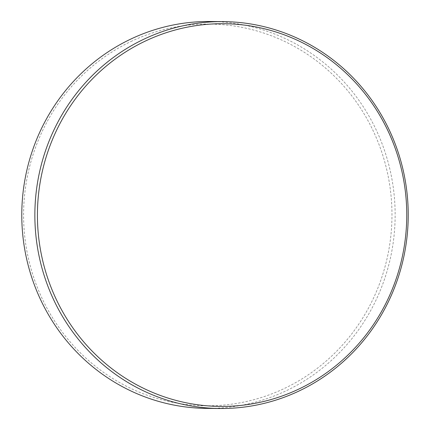 <?xml version="1.0" encoding="UTF-8"?>
<svg xmlns="http://www.w3.org/2000/svg" width="430" height="430" viewBox="0 0 430 430"><rect width="100%" height="100%" fill="white"/><g stroke="black" fill="none" stroke-linecap="round" stroke-linejoin="round"><path stroke-width="0.32" stroke-dasharray="2.15 1.61" d="M206.69 408.382A193.446 186.679 90.5 0 0 286.342 390.698A193.446 186.679 90.5 0 0 391.02 174.403A193.446 186.679 90.5 0 0 210.222 21.5M130.935 41.522A190.872 184.19 -89.5 0 1 375.175 135.192A190.872 184.19 -89.5 0 1 284.628 388.344A190.872 184.19 -89.5 0 1 40.382 294.679A190.872 184.19 -89.5 0 1 130.935 41.522"/><path stroke-width="0.64" d="M299.135 388.924A191.366 184.669 90.5 0 0 389.919 135.111A191.366 184.669 90.5 0 0 145.044 41.205A191.366 184.669 90.5 0 0 54.261 295.018A191.366 184.669 90.5 0 0 299.135 388.924M143.658 39.302A193.446 186.679 -89.5 0 1 223.31 21.618A193.446 186.679 -89.5 0 1 404.103 174.526A193.446 186.679 -89.5 0 1 299.425 390.816A193.446 186.679 -89.5 0 1 219.778 408.5A193.446 186.679 -89.5 0 1 38.979 255.597A193.446 186.679 -89.5 0 1 143.658 39.302M223.31 21.618L210.222 21.5A193.446 186.679 90.5 0 0 130.575 39.184A193.446 186.679 90.5 0 0 25.897 255.474A193.446 186.679 90.5 0 0 206.69 408.382L219.778 408.5"/></g></svg>
